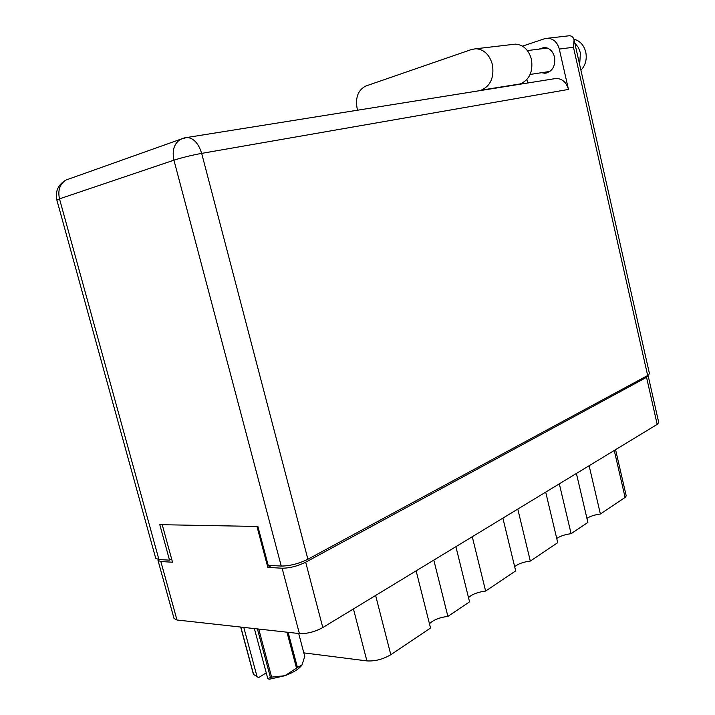 <?xml version="1.0" encoding="UTF-8"?>
<svg xmlns="http://www.w3.org/2000/svg" width="715" height="715" viewBox="0 0 715 715"><rect width="100%" height="100%" fill="white"/><g stroke="black" fill="none" stroke-linecap="round" stroke-linejoin="round"><path stroke-width="1.07" d="M576.397 473.464L587.891 522.415L571.106 533.685L559.318 483.841M545.697 492.117L557.736 542.658L530.316 561.069L517.785 509.071M502.886 518.125L515.685 570.883L485.628 591.064L472.266 536.733M455.893 546.68L469.549 601.851L447.885 616.401L433.808 560.095M416.13 570.838L430.537 628.038L390.81 654.717C383.052 659.302 375.08 661.366 366.884 660.901L303.821 652.884M158.149 559.514L157.997 560.381L160.866 561.561L172.521 562.204L162.234 524.712M256.962 526.454L267.848 567.424L282.112 568.211C289.718 568.166 297.565 566.164 305.671 562.187L646.548 377.332L648.148 375.733L658.738 422.538L657.183 424.379L322.805 627.547C314.841 631.872 307.039 633.874 299.397 633.57L176.971 619.994L174.013 618.457L157.997 560.381M267.848 567.424L271.423 565.538M615.57 449.663L626.224 495.879L625.107 497.434L600.394 514.022L589.124 465.733M586.944 518.375C590.134 516.257 594.621 514.809 600.394 514.022M556.744 538.52C560.077 536.134 564.868 534.516 571.106 533.685M514.657 566.646C518.161 563.831 523.38 561.972 530.316 561.069M468.495 597.57C472.168 594.228 477.879 592.065 485.628 591.064M429.465 623.775C433.263 619.932 439.403 617.474 447.885 616.401M518.402 84.486L520.198 83.932C529.457 79.839 533.202 71.634 531.451 59.318C528.734 49.862 523.416 44.804 515.47 44.124L512.244 44.509M479.416 90.725L481.24 90.153C490.588 85.934 494.315 77.408 492.412 64.591C489.569 54.751 484.118 49.469 476.047 48.736L471.668 49.451L365.767 86.041C357.688 90.26 354.926 98.321 357.473 110.217M573.886 39.218C579.919 40.728 583.878 45.027 585.773 52.115C587.104 59.354 585.487 65.396 580.92 70.24M574.771 43.016L578.292 47.351L580.419 52.839L579.668 64.672M538.985 49.12L544.169 47.431C549.361 47.825 552.82 51.051 554.554 57.111C555.546 66.388 552.311 71.768 544.839 73.243L541.559 72.707M307.897 559.246L647.665 375.5L573.448 47.262L559.3 49.076L568.479 89.429L201.666 153.376L307.897 559.246C298.736 563.733 289.852 566.003 281.254 566.057L173.942 160.178L59.497 198.841L158.936 559.577L169.535 560.14L171.672 559.112M169.535 560.14L159.794 524.667L257.883 526.463L268.214 565.368L281.254 566.057M567.308 35.991L569.399 35.75C571.821 35.848 573.385 37.234 574.074 39.906L649.479 373.704L647.665 375.5M158.936 559.577L155.709 558.263L56.878 200.084L59.497 198.841C57.629 190.253 59.837 183.97 66.111 179.992L69.65 178.732M559.3 49.076C557.387 42.337 553.535 38.717 547.753 38.235L544.535 38.744L522.468 46.144M527.688 83.003L526.892 79.535M553.83 78.82L556.243 78.436C562.356 78.73 566.432 82.395 568.479 89.429M574.074 39.906L573.448 47.262M258.732 629.057L271.611 677.096L267.794 678.615L254.361 628.574M270.377 677.284L257.4 628.914M266.248 672.869L258.58 677.606L253.423 674.325L240.678 627.055M267.794 678.615L269.233 679.25L284.928 675.711L296.51 668.123L286.965 632.194M271.611 677.096L284.928 675.711C293.481 672.493 299.156 668.918 301.962 665.004L304.76 656.442L298.691 633.49M288.109 632.319L297.458 667.533L302.061 664.843M297.458 667.533L296.51 668.123M240.812 627.073L253.664 674.728M243.779 627.404L257.141 676.971M375.616 595.452L390.81 654.717M160.866 561.561L176.971 619.994M299.397 633.57L282.112 568.211M305.671 562.187L322.805 627.547M657.183 424.379L646.548 377.332M625.107 497.434L614.265 450.459M366.884 660.901L353.442 608.93M520.198 83.932L481.24 90.153M556.243 78.436L187.16 137.459L180.555 139.255C174.111 143.509 171.904 150.481 173.942 160.178C182.191 157.55 191.432 155.28 201.666 153.376C198.6 143.492 193.756 138.183 187.16 137.459L184.613 137.861M56.878 200.084C55.064 191.182 58.147 184.488 66.111 179.992L184.256 137.95M544.839 73.243L546.939 72.921M527.402 50.577L547.44 48.066M530.146 74.431L549.96 71.437M547.753 38.235L569.399 35.75M515.47 44.124L476.047 48.736"/></g></svg>
